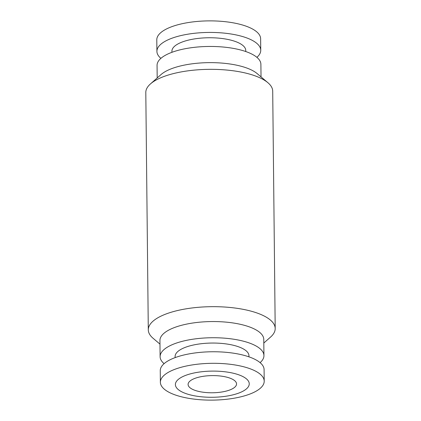 <?xml version="1.0" encoding="UTF-8"?>
<svg xmlns="http://www.w3.org/2000/svg" width="421" height="421" viewBox="0 0 421 421"><rect width="100%" height="100%" fill="white"/><g stroke="black" fill="none" stroke-linecap="round" stroke-linejoin="round"><path stroke-width="0.63" d="M260.099 362.649A51.92 18.403 179.4 0 0 263.941 355.598L263.772 339.415A51.92 18.403 179.4 0 0 246.953 326.075A51.92 18.403 179.4 0 0 190.871 323.317A51.92 18.403 179.4 0 0 159.938 340.5L160.106 356.682A51.92 18.403 179.4 0 0 164.101 363.655M263.941 355.598A51.92 18.403 179.4 0 0 247.122 342.257A51.92 18.403 179.4 0 0 191.045 339.5A51.92 18.403 179.4 0 0 160.106 356.682M263.809 343.036L270.55 337.079A63.455 22.492 179.4 0 0 275.197 328.506A63.455 22.492 179.4 0 0 254.642 312.203A63.455 22.492 179.4 0 0 186.098 308.83A63.455 22.492 179.4 0 0 148.292 329.832A63.455 22.492 179.4 0 0 153.112 338.305L159.975 344.125M275.197 328.506L272.708 91.168A63.455 22.492 179.4 0 0 267.888 82.695A63.455 22.492 179.4 0 0 252.158 74.864A63.455 22.492 179.4 0 0 150.45 83.921A63.455 22.492 179.4 0 0 145.803 92.494L148.292 329.832M267.888 82.695L257.115 73.564A51.92 18.403 179.4 0 0 244.243 67.16A51.92 18.403 179.4 0 0 161.027 74.57L150.45 83.921M261.025 76.875L260.894 64.318A51.92 18.403 179.4 0 0 244.075 50.978A51.92 18.403 179.4 0 0 187.992 48.22A51.92 18.403 179.4 0 0 157.059 65.402L157.191 77.964M247.39 367.833A51.92 18.403 179.4 0 0 191.313 365.075A51.92 18.403 179.4 0 0 160.375 382.257A51.92 18.403 179.4 0 0 177.194 395.598A51.92 18.403 179.4 0 0 233.276 398.355A51.92 18.403 179.4 0 0 264.209 381.173A51.92 18.403 179.4 0 0 247.39 367.833M237.276 374.316A36.922 13.083 179.4 0 0 185.114 375.59A36.922 13.083 179.4 0 0 187.361 394.061A36.922 13.083 179.4 0 0 239.523 392.788A36.922 13.083 179.4 0 0 237.276 374.316M264.209 381.173L264.088 369.622A51.92 18.403 179.4 0 0 247.269 356.282A51.92 18.403 179.4 0 0 191.192 353.524A51.92 18.403 179.4 0 0 160.254 370.706L160.375 382.257M175.12 357.613L175.104 356.524A36.922 13.083 -0.6 0 1 197.107 344.304A36.922 13.083 -0.6 0 1 236.986 346.267A36.922 13.083 -0.6 0 1 248.943 355.75L248.953 356.84M195.939 390.667A24.229 8.588 -0.6 0 1 188.092 384.441A24.229 8.588 -0.6 0 1 202.527 376.421A24.229 8.588 -0.6 0 1 228.698 377.711A24.229 8.588 -0.6 0 1 236.544 383.936A24.229 8.588 -0.6 0 1 222.109 391.951A24.229 8.588 -0.6 0 1 195.939 390.667M245.759 51.536L245.748 50.452A36.922 13.083 179.4 0 0 233.787 40.963A36.922 13.083 179.4 0 0 193.907 39.006A36.922 13.083 179.4 0 0 171.91 51.225L171.921 52.309M256.899 57.345A51.92 18.403 179.4 0 0 260.746 50.294L260.625 38.743A51.92 18.403 179.4 0 0 243.806 25.402A51.92 18.403 179.4 0 0 187.724 22.645A51.92 18.403 179.4 0 0 156.791 39.827L156.912 51.378A51.92 18.403 179.4 0 0 160.901 58.351M260.746 50.294A51.92 18.403 179.4 0 0 243.927 36.953A51.92 18.403 179.4 0 0 187.845 34.196A51.92 18.403 179.4 0 0 156.912 51.378"/></g></svg>
